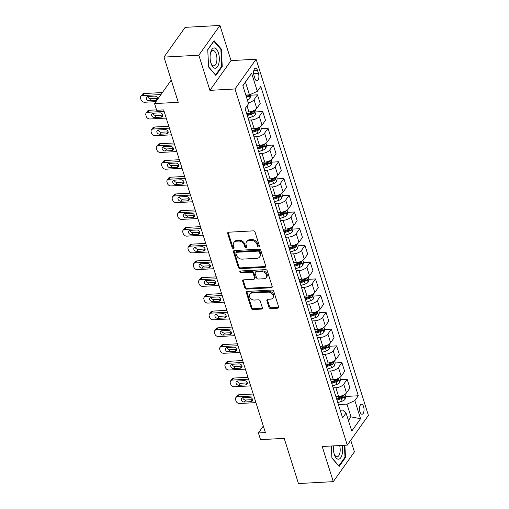 <?xml version="1.0" encoding="UTF-8"?>
<svg xmlns="http://www.w3.org/2000/svg" width="509" height="509" viewBox="0 0 509 509"><rect width="100%" height="100%" fill="white"/><g stroke="black" fill="none" stroke-linecap="round" stroke-linejoin="round"><path stroke-width="0.76" d="M258.788 247.03A1.075 0.833 -144.6 0 0 259.456 246.063L255.054 232.098A1.533 1.19 -144.6 0 0 253.272 230.857L228.656 232.206A1.533 1.19 -144.6 0 0 227.816 232.632A1.533 1.19 -144.6 0 0 227.701 233.593L232.104 247.559A1.075 0.833 -144.6 0 0 234.019 247.45L233.446 245.643A4.912 3.811 -144.6 0 1 233.822 242.564A4.912 3.811 -144.6 0 1 236.5 241.202L238.549 241.088A4.912 3.811 -144.6 0 1 244.256 245.052L244.823 246.859A1.075 0.833 -144.6 0 0 246.738 246.757L246.171 244.95A4.912 3.811 -144.6 0 1 246.541 241.864A4.912 3.811 -144.6 0 1 249.219 240.502L251.268 240.394A4.912 3.811 -144.6 0 1 256.975 244.358L257.541 246.165A1.075 0.833 -144.6 0 0 258.788 247.03M246.541 241.864L247.113 241.062A4.912 3.811 -144.6 0 1 249.792 239.701L251.84 239.586A4.912 3.811 -144.6 0 1 257.541 243.556L258.114 245.363A1.075 0.833 -144.6 0 0 259.495 246.21M228.217 232.308A1.533 1.19 -144.6 0 0 228.274 232.791L232.677 246.75A1.075 0.833 -144.6 0 0 234.051 247.603M233.822 242.564L234.388 241.756A4.912 3.811 -144.6 0 1 237.073 240.394L239.122 240.286A4.912 3.811 -144.6 0 1 244.823 244.25L245.395 246.057A1.075 0.833 -144.6 0 0 246.77 246.91M363.604 406.672A5.001 2.259 86.9 0 0 361.505 404.248A5.001 2.259 86.9 0 0 359.946 411.819A5.001 2.259 86.9 0 0 362.045 414.237A5.001 2.259 86.9 0 0 363.604 406.672M268.968 307.341A1.533 1.19 -144.6 0 0 270.75 308.575L277.659 308.2A1.533 1.19 -144.6 0 0 278.493 307.773A1.533 1.19 -144.6 0 0 278.614 306.812L273.721 291.301A1.533 1.19 -144.6 0 0 271.94 290.06L247.323 291.409A1.533 1.19 -144.6 0 0 246.483 291.835A1.533 1.19 -144.6 0 0 246.369 292.796L251.261 308.308A1.533 1.19 -144.6 0 0 253.043 309.548L261.384 309.09A1.533 1.19 -144.6 0 0 262.218 308.664A1.533 1.19 -144.6 0 0 262.339 307.703L260.245 301.061A1.533 1.19 -144.6 0 0 258.464 299.826L254.322 300.049A4.104 3.188 -144.6 0 1 250.243 298.045A4.104 3.188 -144.6 0 1 249.868 294.157A4.104 3.188 -144.6 0 1 252.108 293.019L268.313 292.134A4.104 3.188 -144.6 0 1 272.391 294.138A4.104 3.188 -144.6 0 1 272.773 298.026A4.104 3.188 -144.6 0 1 270.534 299.165L267.829 299.311A1.533 1.19 -144.6 0 0 266.996 299.737A1.533 1.19 -144.6 0 0 266.875 300.698L268.968 307.341L269.541 306.533A1.533 1.19 -144.6 0 0 271.322 307.773L278.226 307.398A1.533 1.19 -144.6 0 0 278.671 307.29M198.834 55.207L209.918 90.354L231.035 60.596L219.952 25.45L198.834 55.207L164 57.11L178.252 102.303L154.564 103.594L156.677 110.288L163.637 109.906L265.38 432.58L258.413 432.962L260.525 439.655L284.207 438.364L298.459 483.55L333.287 481.648L354.41 451.89L350.739 440.26M209.918 90.354L234.993 88.98L347.284 445.127L322.21 446.501L333.287 481.648M264.769 267.327A1.533 1.19 -144.6 0 0 265.609 266.901A1.533 1.19 -144.6 0 0 265.723 265.94L260.837 250.428A1.533 1.19 -144.6 0 0 259.056 249.194L234.433 250.536A1.533 1.19 -144.6 0 0 233.599 250.962A1.533 1.19 -144.6 0 0 233.485 251.923L238.371 267.435A1.533 1.19 -144.6 0 0 240.153 268.676L264.769 267.327L265.342 266.525A1.533 1.19 -144.6 0 0 265.781 266.417M267.276 270.864L272.169 286.376A1.533 1.19 -144.6 0 1 272.054 287.337A1.533 1.19 -144.6 0 1 271.214 287.763L246.598 289.112A1.533 1.19 -144.6 0 1 244.816 287.871L242.723 281.235A1.533 1.19 -144.6 0 1 242.838 280.268A1.533 1.19 -144.6 0 1 243.677 279.842L253.66 279.301A1.533 1.19 -144.6 0 0 254.5 278.875A1.533 1.19 -144.6 0 0 254.615 277.908L253.227 273.505A1.533 1.19 -144.6 0 0 251.44 272.264L241.05 272.837A1.075 0.833 -144.6 0 1 240.471 270.998L265.494 269.63A1.533 1.19 -144.6 0 1 267.276 270.864M164 57.11L185.117 27.352L219.952 25.45M254.004 75.542L254.933 78.488A4.848 2.189 86.9 0 0 256.969 80.836A4.848 2.189 86.9 0 0 258.47 73.5L257.541 70.554A4.848 2.189 86.9 0 0 255.505 68.206A4.848 2.189 86.9 0 0 254.004 75.542M234.993 88.98L256.116 59.222L368.408 415.369L347.284 445.127M251.637 73.264L257.338 91.34L249.48 94.865L245.472 82.146L251.637 73.264L242.85 85.652L248.545 103.728L245.096 108.595L342.608 417.876L346.063 413.009L342.773 410.101L340.203 410.241M345.751 396.447L358.304 395.76L260.793 86.473L257.338 91.34M358.304 395.76L354.856 400.628L360.55 418.703L351.764 431.085L346.063 413.009M231.035 60.596L256.116 59.222M263.318 426.052L258.413 432.962M171.247 80.091L154.564 103.594M245.472 82.146L242.888 85.779M249.48 94.865L245.815 95.062M347.342 417.068L351.006 416.865L346.998 404.146L338.428 404.617M340.476 379.708L347.176 379.345L349.925 388.049L346.47 392.91A6.254 2.755 162.5 0 1 338.612 396.435L335.895 396.581M347.176 379.345L343.728 384.212A6.254 2.755 162.5 0 1 335.87 387.731L333.153 387.877M335.196 362.974L341.902 362.605L344.644 371.309L341.189 376.176A6.254 2.755 162.5 0 1 333.338 379.695L330.621 379.848M341.902 362.605L338.447 367.473A6.254 2.755 162.5 0 1 330.589 370.997L327.872 371.144M329.921 346.241L336.627 345.872L339.369 354.576L335.915 359.437A6.254 2.755 162.5 0 1 328.057 362.962L325.34 363.108M336.627 345.872L333.172 350.739A6.254 2.755 162.5 0 1 325.315 354.258L322.598 354.41M324.64 329.501L331.346 329.132L334.089 337.836L330.64 342.703A6.254 2.755 162.5 0 1 322.782 346.228L320.066 346.374M331.346 329.132L327.891 333.999A6.254 2.755 162.5 0 1 320.04 337.524L317.323 337.671M319.366 312.768L326.072 312.399L328.814 321.103L325.359 325.97A6.254 2.755 162.5 0 1 317.508 329.488L314.791 329.635M326.072 312.399L322.617 317.266A6.254 2.755 162.5 0 1 314.759 320.785L312.042 320.937M314.091 296.028L320.791 295.665L323.539 304.363L320.085 309.23A6.254 2.755 162.5 0 1 312.227 312.755L309.51 312.901M320.791 295.665L317.342 300.526A6.254 2.755 162.5 0 1 309.485 304.051L306.768 304.197M308.81 279.295L315.516 278.926L318.259 287.63L314.81 292.497A6.254 2.755 162.5 0 1 306.952 296.015L304.236 296.168M315.516 278.926L312.062 283.793A6.254 2.755 162.5 0 1 304.21 287.311L301.493 287.464M303.536 262.555L310.242 262.192L312.984 270.896L309.529 275.757A6.254 2.755 162.5 0 1 301.672 279.282L298.961 279.428M310.242 262.192L306.787 267.053A6.254 2.755 162.5 0 1 298.929 270.578L296.213 270.724M298.261 245.822L304.961 245.453L307.71 254.156L304.255 259.024A6.254 2.755 162.5 0 1 296.397 262.542L293.68 262.695M304.961 245.453L301.513 250.32A6.254 2.755 162.5 0 1 293.655 253.845L290.938 253.991M292.98 229.082L299.686 228.719L302.429 237.423L298.974 242.284A6.254 2.755 162.5 0 1 291.123 245.809L288.406 245.955M299.686 228.719L296.232 233.586A6.254 2.755 162.5 0 1 288.374 237.105L285.657 237.251M287.706 212.348L294.412 211.979L297.154 220.683L293.699 225.551A6.254 2.755 162.5 0 1 285.842 229.069L283.125 229.222M294.412 211.979L290.957 216.847A6.254 2.755 162.5 0 1 283.099 220.372L280.383 220.518M282.425 195.615L289.131 195.246L291.873 203.95L288.425 208.817A6.254 2.755 162.5 0 1 280.567 212.336L277.85 212.482M289.131 195.246L285.676 200.113A6.254 2.755 162.5 0 1 277.825 203.632L275.108 203.785M277.151 178.875L283.857 178.506L286.599 187.21L283.144 192.078A6.254 2.755 162.5 0 1 275.293 195.602L272.576 195.749M283.857 178.506L280.402 183.374A6.254 2.755 162.5 0 1 272.544 186.898L269.827 187.045M271.876 162.142L278.576 161.773L281.324 170.477L277.869 175.344A6.254 2.755 162.5 0 1 270.012 178.863L267.295 179.015M278.576 161.773L275.127 166.64A6.254 2.755 162.5 0 1 267.27 170.159L264.553 170.311M266.595 145.402L273.301 145.04L276.043 153.737L272.595 158.604A6.254 2.755 162.5 0 1 264.737 162.129L262.02 162.276M273.301 145.04L269.846 149.9A6.254 2.755 162.5 0 1 261.995 153.425L259.278 153.572M261.321 128.669L268.027 128.3L270.769 137.004L267.314 141.871A6.254 2.755 162.5 0 1 259.456 145.389L256.746 145.542M268.027 128.3L264.572 133.167A6.254 2.755 162.5 0 1 256.714 136.686L253.997 136.838M256.046 111.929L262.746 111.566L265.494 120.27L262.04 125.131A6.254 2.755 162.5 0 1 254.182 128.656L251.465 128.802M262.746 111.566L259.297 116.427A6.254 2.755 162.5 0 1 251.44 119.952L248.723 120.099M250.765 95.196L257.471 94.827L260.214 103.531L256.759 108.398A6.254 2.755 162.5 0 1 248.907 111.916L246.191 112.069M348.423 420.504L351.006 416.865L360.55 418.703M257.471 94.827L254.016 99.694A6.254 2.755 162.5 0 1 248.284 102.901M246.693 95.418L247.151 95.393M251.974 112.152L252.432 112.126M257.249 128.892L257.707 128.866M262.523 145.625L262.981 145.599M267.804 162.365L268.262 162.339M273.078 179.098L273.537 179.073M278.353 195.838L278.811 195.812M283.634 212.571L284.092 212.546M288.908 229.304L289.366 229.285M294.189 246.044L294.647 246.019M299.464 262.778L299.922 262.752M304.738 279.517L305.196 279.492M310.019 296.251L310.477 296.225M315.294 312.99L315.752 312.965M320.568 329.724L321.026 329.698M325.849 346.464L326.307 346.438M331.124 363.197L331.582 363.171M336.404 379.93L336.863 379.905M341.679 396.67L342.137 396.645M346.998 404.146L354.856 400.628M208.626 67.029L215.88 75.472L222.242 66.507L221.345 49.106L214.092 40.669L207.736 49.627L208.626 67.029M331.276 446.005L331.893 457.985L339.147 466.429L345.509 457.464L344.879 445.26M220.651 49.144L221.345 49.106M221.536 66.545L222.242 66.507M344.803 457.502L345.509 457.464M233.994 250.638A1.533 1.19 -144.6 0 0 234.051 251.122L238.944 266.627A1.533 1.19 -144.6 0 0 240.725 267.868L265.342 266.525M259.374 251.98A1.075 0.833 -144.6 0 0 258.127 251.115L236.52 252.292A1.075 0.833 -144.6 0 0 235.852 253.266L236.456 255.174A4.912 3.811 -144.6 0 0 242.157 259.138L256.924 258.33A4.912 3.811 -144.6 0 0 259.603 256.969A4.912 3.811 -144.6 0 0 259.978 253.889L259.374 251.98L259.946 251.179A1.075 0.833 -144.6 0 0 258.699 250.307L258.127 251.115M235.934 252.591L236.507 251.79A1.075 0.833 -144.6 0 1 237.092 251.491L258.699 250.307M259.603 256.969L260.175 256.167A4.912 3.811 -144.6 0 0 260.544 253.081L259.978 253.889M259.946 251.179L260.544 253.081M243.238 279.95A1.533 1.19 -144.6 0 0 243.296 280.427L245.389 287.063A1.533 1.19 -144.6 0 0 247.17 288.304L271.787 286.961A1.533 1.19 -144.6 0 0 272.226 286.853M254.5 278.875L255.066 278.067A1.533 1.19 -144.6 0 0 255.181 277.106L253.794 272.703A1.533 1.19 -144.6 0 0 252.012 271.462L241.622 272.029L241.05 272.837M240.337 271.011A1.075 0.833 -144.6 0 0 241.622 272.029M264.018 278.735A4.104 3.188 -144.6 0 0 266.258 277.59A4.104 3.188 -144.6 0 0 265.883 273.708A4.104 3.188 -144.6 0 0 261.804 271.698L256.091 272.016A1.533 1.19 -144.6 0 0 255.257 272.436A1.533 1.19 -144.6 0 0 255.143 273.403L256.53 277.806A1.533 1.19 -144.6 0 0 258.311 279.047L264.018 278.735M266.258 277.59L266.831 276.788A4.104 3.188 -144.6 0 0 266.455 272.9A4.104 3.188 -144.6 0 0 262.37 270.896L261.804 271.698M255.257 272.436L255.823 271.634A1.533 1.19 -144.6 0 1 256.663 271.208L262.37 270.896M267.39 299.413A1.533 1.19 -144.6 0 0 267.448 299.896L269.541 306.533M272.773 298.026L273.339 297.218A4.104 3.188 -144.6 0 0 272.964 293.33A4.104 3.188 -144.6 0 0 268.886 291.326L268.313 292.134M249.868 294.157L250.441 293.356A4.104 3.188 -144.6 0 1 252.68 292.217L268.886 291.326M246.884 291.511A1.533 1.19 -144.6 0 0 246.941 291.994L251.828 307.5A1.533 1.19 -144.6 0 0 253.609 308.74L261.957 308.282A1.533 1.19 -144.6 0 0 262.396 308.18M162.409 92.536L143.964 93.548A3.13 2.424 35.4 0 0 142.259 94.413L140.828 96.424A3.13 2.424 -144.6 0 0 140.592 98.383L141.018 99.726A3.13 2.424 -144.6 0 0 144.645 102.252L155.958 101.635M140.828 96.424A3.13 2.424 -144.6 0 1 142.539 95.558L160.984 94.547M250.549 94.381L250.784 95.126L250.065 98.072A4.142 1.826 162.5 0 1 247.323 99.847M147.744 96.506A2.5 1.941 -144.6 0 0 150.709 98.759L157.396 98.396A2.5 1.941 -144.6 0 0 157.586 98.377M247.539 94.967A4.142 1.826 162.5 0 1 246.012 95.698M246.521 97.302A4.142 1.826 -17.5 0 0 248.659 96.137L248.926 94.89M248.659 96.137L246.655 96.246A2.112 0.929 162.5 0 1 246.248 96.443M157.44 99.541A2.5 1.941 -144.6 0 0 157.026 97.244A2.5 1.941 -144.6 0 0 154.621 96.118L147.934 96.487A2.5 1.941 -144.6 0 0 146.567 97.181A2.5 1.941 -144.6 0 0 146.796 99.548A2.5 1.941 -144.6 0 0 149.283 100.769L155.97 100.407A2.5 1.941 -144.6 0 0 157.211 99.866M156.543 109.88L149.239 110.281A3.13 2.424 35.4 0 0 147.534 111.147L146.108 113.157A3.13 2.424 -144.6 0 0 145.873 115.123L146.293 116.459A3.13 2.424 -144.6 0 0 149.926 118.985L166.22 118.094M146.108 113.157A3.13 2.424 -144.6 0 1 147.814 112.292L164.108 111.401M255.384 109.709L256.059 111.859L255.34 114.805A4.142 1.826 162.5 0 1 252.439 116.637L248.099 118.12M153.024 113.24A2.5 1.941 -144.6 0 0 155.989 115.498L162.676 115.129A2.5 1.941 -144.6 0 0 162.861 115.11M247.298 115.575L251.637 114.092A4.142 1.826 -17.5 0 0 253.94 112.877C254.436 111.706 254.271 111.172 253.431 111.267A4.142 1.826 162.5 0 1 251.128 112.489L246.789 113.971M253.94 112.877L251.936 112.985A2.112 0.929 162.5 0 1 251.261 113.278L247.024 114.722M154.558 117.509L161.251 117.14A2.5 1.941 -144.6 0 0 162.613 116.446A2.5 1.941 -144.6 0 0 162.384 114.08A2.5 1.941 -144.6 0 0 159.896 112.858L153.209 113.221A2.5 1.941 -144.6 0 0 151.847 113.914A2.5 1.941 -144.6 0 0 152.076 116.287A2.5 1.941 -144.6 0 0 154.558 117.509L155.989 115.498M168.791 126.238L154.52 127.015A3.13 2.424 35.4 0 0 152.815 127.886L151.383 129.897A3.13 2.424 -144.6 0 0 151.148 131.856L151.567 133.199A3.13 2.424 -144.6 0 0 155.2 135.725L171.501 134.834M151.383 129.897A3.13 2.424 -144.6 0 1 153.088 129.031L169.389 128.134M260.659 126.448L261.34 128.592L260.621 131.545A4.142 1.826 162.5 0 1 257.713 133.377L253.374 134.86M158.299 129.98A2.5 1.941 -144.6 0 0 161.264 132.232L167.951 131.869A2.5 1.941 -144.6 0 0 168.142 131.85M252.572 132.315L256.911 130.832A4.142 1.826 -17.5 0 0 259.215 129.61C259.717 128.446 259.545 127.905 258.712 128.007A4.142 1.826 162.5 0 1 256.409 129.222L252.063 130.705M259.215 129.61L257.21 129.719A2.112 0.929 162.5 0 1 256.542 130.011L252.305 131.462M159.839 134.242L166.526 133.88A2.5 1.941 -144.6 0 0 167.887 133.186A2.5 1.941 -144.6 0 0 167.658 130.813A2.5 1.941 -144.6 0 0 165.177 129.591L158.484 129.96A2.5 1.941 -144.6 0 0 157.122 130.654A2.5 1.941 -144.6 0 0 157.351 133.021A2.5 1.941 -144.6 0 0 159.839 134.242L161.264 132.232M174.065 142.972L159.794 143.754A3.13 2.424 35.4 0 0 158.089 144.62L156.664 146.63A3.13 2.424 -144.6 0 0 156.422 148.596L156.848 149.932A3.13 2.424 -144.6 0 0 160.481 152.458L176.776 151.567M156.664 146.63A3.13 2.424 -144.6 0 1 158.369 145.765L174.663 144.874M265.94 143.182L266.614 145.332L265.895 148.278A4.142 1.826 162.5 0 1 262.994 150.11L258.655 151.593M163.574 146.713A2.5 1.941 -144.6 0 0 166.538 148.972L173.232 148.603A2.5 1.941 -144.6 0 0 173.416 148.583M257.847 149.048L262.192 147.565A4.142 1.826 -17.5 0 0 264.495 146.35C264.992 145.18 264.826 144.645 263.986 144.741A4.142 1.826 162.5 0 1 261.683 145.962L257.344 147.445M264.495 146.35L262.491 146.458A2.112 0.929 162.5 0 1 261.817 146.745L257.579 148.195M165.113 150.982L171.8 150.613A2.5 1.941 -144.6 0 0 173.168 149.92A2.5 1.941 -144.6 0 0 172.939 147.553A2.5 1.941 -144.6 0 0 170.451 146.331L163.764 146.694A2.5 1.941 -144.6 0 0 162.396 147.387A2.5 1.941 -144.6 0 0 162.625 149.761A2.5 1.941 -144.6 0 0 165.113 150.982L166.538 148.972M179.34 159.711L165.069 160.488A3.13 2.424 35.4 0 0 163.364 161.359L161.938 163.37A3.13 2.424 -144.6 0 0 161.703 165.33L162.123 166.672A3.13 2.424 -144.6 0 0 165.756 169.198L182.05 168.301M161.938 163.37A3.13 2.424 -144.6 0 1 163.643 162.498L179.944 161.607M271.214 159.915L271.889 162.066L271.17 165.018A4.142 1.826 162.5 0 1 268.268 166.85L263.929 168.333M168.854 163.453A2.5 1.941 -144.6 0 0 171.819 165.705L178.506 165.342A2.5 1.941 -144.6 0 0 178.691 165.323M263.128 165.788L267.467 164.305A4.142 1.826 -17.5 0 0 269.77 163.084C270.266 161.919 270.101 161.378 269.261 161.474A4.142 1.826 162.5 0 1 266.958 162.695L262.619 164.178M269.77 163.084L267.766 163.192A2.112 0.929 162.5 0 1 267.091 163.484L262.854 164.929M170.394 167.716L177.081 167.353A2.5 1.941 -144.6 0 0 178.443 166.653A2.5 1.941 -144.6 0 0 178.214 164.286A2.5 1.941 -144.6 0 0 175.726 163.065L169.039 163.434A2.5 1.941 -144.6 0 0 167.677 164.127A2.5 1.941 -144.6 0 0 167.906 166.494A2.5 1.941 -144.6 0 0 170.394 167.716L171.819 165.705M218.94 63.008A10.167 4.587 86.9 0 0 216.548 49.208A10.167 4.587 86.9 0 0 210.478 53.159A10.167 4.587 86.9 0 0 210.427 53.413A10.167 4.587 86.9 0 0 210.961 63.199A10.167 4.587 86.9 0 0 215.199 68.238A10.167 4.587 86.9 0 0 218.94 63.008M210.777 62.556A7.699 3.474 86.9 0 0 213.856 65.839A7.699 3.474 86.9 0 0 216.643 61.882A7.699 3.474 86.9 0 0 216.242 54.17A7.699 3.474 86.9 0 0 213.017 50.467A7.699 3.474 86.9 0 0 210.312 54.069M207.742 49.818L213.844 41.223L220.868 49.398L221.733 66.259L215.574 74.944L208.62 66.851M333.471 445.884A10.167 4.587 86.9 0 0 334.228 454.155A10.167 4.587 86.9 0 0 334.267 454.27A10.167 4.587 86.9 0 0 340.387 458.17A10.167 4.587 86.9 0 0 342.105 445.413M334.05 453.513A7.699 3.474 86.9 0 0 337.123 456.796A7.699 3.474 86.9 0 0 339.63 445.547M344.389 445.286L345.007 457.216L338.841 465.9L331.887 457.807M184.621 176.445L170.35 177.227A3.13 2.424 35.4 0 0 168.644 178.093L167.213 180.103A3.13 2.424 -144.6 0 0 166.977 182.069L167.404 183.405A3.13 2.424 -144.6 0 0 171.03 185.931L187.331 185.041M167.213 180.103A3.13 2.424 -144.6 0 1 168.924 179.238L185.219 178.347M276.489 176.655L277.17 178.805L276.451 181.751A4.142 1.826 162.5 0 1 273.549 183.584L269.204 185.066M174.129 180.186A2.5 1.941 -144.6 0 0 177.094 182.438L183.781 182.076A2.5 1.941 -144.6 0 0 183.972 182.057M268.402 182.521L272.741 181.039A4.142 1.826 -17.5 0 0 275.045 179.817C275.547 178.653 275.375 178.118 274.542 178.214A4.142 1.826 162.5 0 1 272.239 179.435L267.899 180.918M275.045 179.817L273.04 179.931A2.112 0.929 162.5 0 1 272.372 180.218L268.135 181.668M175.669 184.449L182.356 184.086A2.5 1.941 -144.6 0 0 183.724 183.393A2.5 1.941 -144.6 0 0 183.488 181.026A2.5 1.941 -144.6 0 0 181.007 179.804L174.32 180.167A2.5 1.941 -144.6 0 0 172.952 180.86A2.5 1.941 -144.6 0 0 173.181 183.227A2.5 1.941 -144.6 0 0 175.669 184.449L177.094 182.438M189.895 193.185L175.624 193.961A3.13 2.424 35.4 0 0 173.919 194.832L172.494 196.843A3.13 2.424 -144.6 0 0 172.258 198.803L172.678 200.145A3.13 2.424 -144.6 0 0 176.311 202.665L192.606 201.774M172.494 196.843A3.13 2.424 -144.6 0 1 174.199 195.971L190.493 195.081M281.77 193.388L282.444 195.539L281.725 198.485A4.142 1.826 162.5 0 1 278.824 200.317L274.485 201.806M179.403 196.919A2.5 1.941 -144.6 0 0 182.375 199.178L189.062 198.809A2.5 1.941 -144.6 0 0 189.246 198.796M273.683 199.261L278.022 197.778A4.142 1.826 -17.5 0 0 280.325 196.557C280.822 195.386 280.656 194.852 279.816 194.947A4.142 1.826 162.5 0 1 277.513 196.169L273.174 197.651M280.325 196.557L278.321 196.665A2.112 0.929 162.5 0 1 277.647 196.958L273.409 198.402M180.943 201.189L187.63 200.82A2.5 1.941 -144.6 0 0 188.998 200.126A2.5 1.941 -144.6 0 0 188.769 197.759A2.5 1.941 -144.6 0 0 186.281 196.538L179.594 196.907A2.5 1.941 -144.6 0 0 178.226 197.6A2.5 1.941 -144.6 0 0 178.462 199.967A2.5 1.941 -144.6 0 0 180.943 201.189L182.375 199.178M195.17 209.918L180.905 210.701A3.13 2.424 35.4 0 0 179.193 211.566L177.768 213.576A3.13 2.424 -144.6 0 0 177.533 215.542L177.953 216.879A3.13 2.424 -144.6 0 0 181.586 219.404L197.88 218.514M177.768 213.576A3.13 2.424 -144.6 0 1 179.473 212.711L195.774 211.82M287.044 210.128L287.725 212.278L287 215.224A4.142 1.826 162.5 0 1 284.098 217.057L279.759 218.539M184.684 213.659A2.5 1.941 -144.6 0 0 187.649 215.911L194.336 215.549A2.5 1.941 -144.6 0 0 194.527 215.53M278.957 215.994L283.297 214.512A4.142 1.826 -17.5 0 0 285.6 213.29C286.103 212.126 285.931 211.591 285.091 211.687A4.142 1.826 162.5 0 1 282.794 212.908L278.448 214.391M285.6 213.29L283.596 213.405A2.112 0.929 162.5 0 1 282.928 213.691L278.69 215.142M186.224 217.922L192.911 217.559A2.5 1.941 -144.6 0 0 194.273 216.866A2.5 1.941 -144.6 0 0 194.044 214.493A2.5 1.941 -144.6 0 0 191.556 213.271L184.869 213.64A2.5 1.941 -144.6 0 0 183.507 214.334A2.5 1.941 -144.6 0 0 183.736 216.7A2.5 1.941 -144.6 0 0 186.224 217.922L187.649 215.911M200.451 226.651L186.179 227.434A3.13 2.424 35.4 0 0 184.474 228.306L183.043 230.316A3.13 2.424 -144.6 0 0 182.807 232.276L183.234 233.612A3.13 2.424 -144.6 0 0 186.86 236.138L203.161 235.247M183.043 230.316A3.13 2.424 -144.6 0 1 184.754 229.444L201.049 228.554M292.319 226.861L292.999 229.012L292.281 231.958A4.142 1.826 162.5 0 1 289.379 233.79L285.034 235.273M189.959 230.392A2.5 1.941 -144.6 0 0 192.924 232.651L199.611 232.282A2.5 1.941 -144.6 0 0 199.802 232.263M284.232 232.734L288.578 231.251A4.142 1.826 -17.5 0 0 290.874 230.03C291.377 228.859 291.205 228.325 290.372 228.42A4.142 1.826 162.5 0 1 288.069 229.642L283.729 231.124M290.874 230.03L288.87 230.138A2.112 0.929 162.5 0 1 288.202 230.431L283.965 231.875M191.499 234.662L198.186 234.293A2.5 1.941 -144.6 0 0 199.553 233.599A2.5 1.941 -144.6 0 0 199.318 231.232A2.5 1.941 -144.6 0 0 196.837 230.011L190.15 230.373A2.5 1.941 -144.6 0 0 188.782 231.073A2.5 1.941 -144.6 0 0 189.011 233.44A2.5 1.941 -144.6 0 0 191.499 234.662L192.924 232.651M205.725 243.391L191.454 244.174A3.13 2.424 35.4 0 0 189.749 245.039L188.324 247.05A3.13 2.424 -144.6 0 0 188.088 249.009L188.508 250.352A3.13 2.424 -144.6 0 0 192.141 252.878L208.436 251.987M188.324 247.05A3.13 2.424 -144.6 0 1 190.029 246.184L206.323 245.287M297.6 243.601L298.274 245.745L297.555 248.697A4.142 1.826 162.5 0 1 294.654 250.53L290.315 252.012M195.24 247.132A2.5 1.941 -144.6 0 0 198.205 249.385L204.892 249.022A2.5 1.941 -144.6 0 0 205.076 249.003M289.513 249.467L293.852 247.985A4.142 1.826 -17.5 0 0 296.155 246.763C296.652 245.599 296.486 245.064 295.646 245.16A4.142 1.826 162.5 0 1 293.343 246.375L289.004 247.858M296.155 246.763L294.151 246.871A2.112 0.929 162.5 0 1 293.477 247.164L289.239 248.615M196.773 251.395L203.466 251.032A2.5 1.941 -144.6 0 0 204.828 250.339A2.5 1.941 -144.6 0 0 204.599 247.966A2.5 1.941 -144.6 0 0 202.111 246.744L195.424 247.113A2.5 1.941 -144.6 0 0 194.063 247.807A2.5 1.941 -144.6 0 0 194.292 250.173A2.5 1.941 -144.6 0 0 196.773 251.395L198.205 249.385M211.006 260.124L196.735 260.907A3.13 2.424 35.4 0 0 195.023 261.772L193.598 263.783A3.13 2.424 -144.6 0 0 193.363 265.749L193.783 267.085A3.13 2.424 -144.6 0 0 197.416 269.611L213.716 268.72M193.598 263.783A3.13 2.424 -144.6 0 1 195.303 262.918L211.604 262.027M302.874 260.334L303.555 262.485L302.836 265.431A4.142 1.826 162.5 0 1 299.928 267.263L295.589 268.746M200.514 263.866A2.5 1.941 -144.6 0 0 203.479 266.124L210.166 265.755A2.5 1.941 -144.6 0 0 210.357 265.736M294.787 266.201L299.127 264.718A4.142 1.826 -17.5 0 0 301.43 263.503C301.932 262.332 301.761 261.798 300.927 261.893A4.142 1.826 162.5 0 1 298.624 263.115L294.278 264.597M301.43 263.503L299.426 263.611A2.112 0.929 162.5 0 1 298.758 263.904L294.52 265.348M202.054 268.135L208.741 267.766A2.5 1.941 -144.6 0 0 210.102 267.072A2.5 1.941 -144.6 0 0 209.873 264.705A2.5 1.941 -144.6 0 0 207.392 263.484L200.699 263.847A2.5 1.941 -144.6 0 0 199.337 264.54A2.5 1.941 -144.6 0 0 199.566 266.913A2.5 1.941 -144.6 0 0 202.054 268.135L203.479 266.124M216.28 276.864L202.009 277.64A3.13 2.424 35.4 0 0 200.304 278.512L198.879 280.523A3.13 2.424 -144.6 0 0 198.637 282.482L199.064 283.825A3.13 2.424 -144.6 0 0 202.697 286.351L218.991 285.46M198.879 280.523A3.13 2.424 -144.6 0 1 200.584 279.651L216.879 278.76M308.155 277.068L308.829 279.218L308.11 282.171A4.142 1.826 162.5 0 1 305.209 284.003L300.87 285.485M205.789 280.605A2.5 1.941 -144.6 0 0 208.754 282.858L215.447 282.495A2.5 1.941 -144.6 0 0 215.631 282.476M300.062 282.94L304.407 281.458A4.142 1.826 -17.5 0 0 306.711 280.236C307.207 279.072 307.042 278.531 306.202 278.633A4.142 1.826 162.5 0 1 303.898 279.848L299.559 281.331M306.711 280.236L304.7 280.344A2.112 0.929 162.5 0 1 304.032 280.637L299.795 282.081M207.328 284.868L214.015 284.506A2.5 1.941 -144.6 0 0 215.383 283.812A2.5 1.941 -144.6 0 0 215.154 281.439A2.5 1.941 -144.6 0 0 212.667 280.217L205.98 280.586A2.5 1.941 -144.6 0 0 204.612 281.28A2.5 1.941 -144.6 0 0 204.841 283.647A2.5 1.941 -144.6 0 0 207.328 284.868L208.754 282.858M221.555 293.598L207.284 294.38A3.13 2.424 35.4 0 0 205.579 295.245L204.154 297.256A3.13 2.424 -144.6 0 0 203.918 299.222L204.338 300.558A3.13 2.424 -144.6 0 0 207.971 303.084L224.265 302.193M204.154 297.256A3.13 2.424 -144.6 0 1 205.859 296.391L222.159 295.5M313.429 293.808L314.104 295.958L313.385 298.904A4.142 1.826 162.5 0 1 310.484 300.736L306.144 302.219M211.07 297.339A2.5 1.941 -144.6 0 0 214.034 299.597L220.721 299.228A2.5 1.941 -144.6 0 0 220.906 299.209M305.343 299.674L309.682 298.191A4.142 1.826 -17.5 0 0 311.985 296.97C312.481 295.805 312.316 295.271 311.476 295.366A4.142 1.826 162.5 0 1 309.173 296.588L304.834 298.07M311.985 296.97L309.981 297.084A2.112 0.929 162.5 0 1 309.307 297.371L305.069 298.821M212.609 301.608L219.296 301.239A2.5 1.941 -144.6 0 0 220.658 300.545A2.5 1.941 -144.6 0 0 220.429 298.179A2.5 1.941 -144.6 0 0 217.941 296.957L211.254 297.32A2.5 1.941 -144.6 0 0 209.893 298.013A2.5 1.941 -144.6 0 0 210.122 300.386A2.5 1.941 -144.6 0 0 212.609 301.608L214.034 299.597M226.836 310.337L212.565 311.114A3.13 2.424 35.4 0 0 210.86 311.985L209.428 313.996A3.13 2.424 -144.6 0 0 209.193 315.955L209.619 317.298A3.13 2.424 -144.6 0 0 213.246 319.824L229.546 318.927M209.428 313.996A3.13 2.424 -144.6 0 1 211.14 313.124L227.434 312.233M318.704 310.541L319.385 312.691L318.666 315.637A4.142 1.826 162.5 0 1 315.758 317.476L311.419 318.958M216.344 314.072A2.5 1.941 -144.6 0 0 219.309 316.331L225.996 315.962A2.5 1.941 -144.6 0 0 226.187 315.949M310.617 316.413L314.956 314.931A4.142 1.826 -17.5 0 0 317.26 313.709C317.762 312.539 317.591 312.004 316.757 312.1A4.142 1.826 162.5 0 1 314.454 313.321L310.115 314.804M317.26 313.709L315.256 313.818A2.112 0.929 162.5 0 1 314.587 314.11L310.35 315.555M217.884 318.341L224.571 317.979A2.5 1.941 -144.6 0 0 225.939 317.279A2.5 1.941 -144.6 0 0 225.703 314.912A2.5 1.941 -144.6 0 0 223.222 313.69L216.535 314.059A2.5 1.941 -144.6 0 0 215.167 314.753A2.5 1.941 -144.6 0 0 215.396 317.12A2.5 1.941 -144.6 0 0 217.884 318.341L219.309 316.331M232.11 327.071L217.839 327.853A3.13 2.424 35.4 0 0 216.134 328.719L214.709 330.729A3.13 2.424 -144.6 0 0 214.474 332.695L214.893 334.031A3.13 2.424 -144.6 0 0 218.526 336.557L234.821 335.666M214.709 330.729A3.13 2.424 -144.6 0 1 216.414 329.864L232.708 328.973M323.985 327.281L324.659 329.431L323.94 332.377A4.142 1.826 162.5 0 1 321.039 334.209L316.7 335.692M221.619 330.812A2.5 1.941 -144.6 0 0 224.59 333.064L231.277 332.701A2.5 1.941 -144.6 0 0 231.461 332.682M315.898 333.147L320.237 331.664A4.142 1.826 -17.5 0 0 322.541 330.443C323.037 329.278 322.871 328.744 322.032 328.839A4.142 1.826 162.5 0 1 319.728 330.061L315.389 331.544M322.541 330.443L320.536 330.557A2.112 0.929 162.5 0 1 319.862 330.844L315.625 332.294M223.158 335.075L229.845 334.712A2.5 1.941 -144.6 0 0 231.213 334.019A2.5 1.941 -144.6 0 0 230.984 331.652A2.5 1.941 -144.6 0 0 228.496 330.43L221.809 330.793A2.5 1.941 -144.6 0 0 220.442 331.486A2.5 1.941 -144.6 0 0 220.677 333.853A2.5 1.941 -144.6 0 0 223.158 335.075L224.59 333.064M237.385 343.81L223.12 344.587A3.13 2.424 35.4 0 0 221.409 345.458L219.983 347.469A3.13 2.424 -144.6 0 0 219.748 349.429L220.168 350.765A3.13 2.424 -144.6 0 0 223.801 353.291L240.095 352.4M219.983 347.469A3.13 2.424 -144.6 0 1 221.689 346.597L237.989 345.706M329.259 344.014L329.94 346.165L329.215 349.11A4.142 1.826 162.5 0 1 326.314 350.943L321.974 352.425M226.899 347.545A2.5 1.941 -144.6 0 0 229.864 349.804L236.551 349.435A2.5 1.941 -144.6 0 0 236.742 349.422M321.173 349.887L325.512 348.404A4.142 1.826 -17.5 0 0 327.815 347.183C328.318 346.012 328.146 345.477 327.306 345.573A4.142 1.826 162.5 0 1 325.009 346.794L320.664 348.277M327.815 347.183L325.811 347.291A2.112 0.929 162.5 0 1 325.143 347.583L320.905 349.028M228.439 351.814L235.126 351.445A2.5 1.941 -144.6 0 0 236.488 350.752A2.5 1.941 -144.6 0 0 236.259 348.385A2.5 1.941 -144.6 0 0 233.771 347.163L227.084 347.526A2.5 1.941 -144.6 0 0 225.722 348.226A2.5 1.941 -144.6 0 0 225.951 350.593A2.5 1.941 -144.6 0 0 228.439 351.814L229.864 349.804M242.666 360.544L228.395 361.326A3.13 2.424 35.4 0 0 226.69 362.192L225.258 364.202A3.13 2.424 -144.6 0 0 225.023 366.162L225.449 367.504A3.13 2.424 -144.6 0 0 229.075 370.03L245.376 369.14M225.258 364.202A3.13 2.424 -144.6 0 1 226.969 363.337L243.264 362.446M334.534 360.754L335.215 362.904L334.496 365.85A4.142 1.826 162.5 0 1 331.594 367.683L327.249 369.165M232.174 364.285A2.5 1.941 -144.6 0 0 235.139 366.537L241.826 366.175A2.5 1.941 -144.6 0 0 242.017 366.156M326.447 366.62L330.793 365.138A4.142 1.826 -17.5 0 0 333.09 363.916C333.592 362.752 333.42 362.217 332.587 362.313A4.142 1.826 162.5 0 1 330.284 363.534L325.945 365.017M333.09 363.916L331.085 364.024A2.112 0.929 162.5 0 1 330.417 364.317L326.18 365.767M233.714 368.548L240.401 368.185A2.5 1.941 -144.6 0 0 241.769 367.492A2.5 1.941 -144.6 0 0 241.533 365.118A2.5 1.941 -144.6 0 0 239.052 363.897L232.365 364.266A2.5 1.941 -144.6 0 0 230.997 364.959A2.5 1.941 -144.6 0 0 231.226 367.326A2.5 1.941 -144.6 0 0 233.714 368.548L235.139 366.537M247.94 377.277L233.669 378.06A3.13 2.424 35.4 0 0 231.964 378.925L230.539 380.936A3.13 2.424 -144.6 0 0 230.303 382.902L230.723 384.238A3.13 2.424 -144.6 0 0 234.356 386.764L250.651 385.873M230.539 380.936A3.13 2.424 -144.6 0 1 232.244 380.07L248.538 379.18M339.815 377.487L340.489 379.638L339.77 382.583A4.142 1.826 162.5 0 1 336.869 384.416L332.53 385.898M237.455 381.018A2.5 1.941 -144.6 0 0 240.42 383.277L247.107 382.908A2.5 1.941 -144.6 0 0 247.291 382.889M331.728 383.36L336.067 381.871A4.142 1.826 -17.5 0 0 338.37 380.656C338.867 379.485 338.701 378.95 337.861 379.046A4.142 1.826 162.5 0 1 335.558 380.268L331.219 381.75M338.37 380.656L336.366 380.764A2.112 0.929 162.5 0 1 335.692 381.056L331.454 382.501M238.988 385.288L245.682 384.919A2.5 1.941 -144.6 0 0 247.043 384.225A2.5 1.941 -144.6 0 0 246.814 381.858A2.5 1.941 -144.6 0 0 244.326 380.637L237.639 380.999A2.5 1.941 -144.6 0 0 236.278 381.693A2.5 1.941 -144.6 0 0 236.507 384.066A2.5 1.941 -144.6 0 0 238.988 385.288L240.42 383.277M253.221 394.017L238.95 394.799A3.13 2.424 35.4 0 0 237.239 395.665L235.813 397.675A3.13 2.424 -144.6 0 0 235.578 399.635L235.998 400.977A3.13 2.424 -144.6 0 0 239.631 403.503L255.932 402.613M235.813 397.675A3.13 2.424 -144.6 0 1 237.518 396.81L253.819 395.913M345.089 394.227L345.77 396.371L345.051 399.323A4.142 1.826 162.5 0 1 342.143 401.156L337.804 402.638M242.729 397.758A2.5 1.941 -144.6 0 0 245.694 400.01L252.381 399.648A2.5 1.941 -144.6 0 0 252.572 399.629M337.003 400.093L341.342 398.611A4.142 1.826 -17.5 0 0 343.645 397.389C344.148 396.225 343.976 395.69 343.142 395.786A4.142 1.826 162.5 0 1 340.839 397.001L336.494 398.483M343.645 397.389L341.641 397.497A2.112 0.929 162.5 0 1 340.973 397.79L336.735 399.241M244.269 402.021L250.956 401.658A2.5 1.941 -144.6 0 0 252.318 400.965A2.5 1.941 -144.6 0 0 252.089 398.592A2.5 1.941 -144.6 0 0 249.607 397.37L242.914 397.739A2.5 1.941 -144.6 0 0 241.552 398.432A2.5 1.941 -144.6 0 0 241.781 400.799A2.5 1.941 -144.6 0 0 244.269 402.021L245.694 400.01M338.612 396.435L335.87 387.731M333.338 379.695L330.589 370.997M328.057 362.962L325.315 354.258M322.782 346.228L320.04 337.524M317.508 329.488L314.759 320.785M312.227 312.755L309.485 304.051M306.952 296.015L304.21 287.311M301.672 279.282L298.929 270.578M296.397 262.542L293.655 253.845M291.123 245.809L288.374 237.105M285.842 229.069L283.099 220.372M280.567 212.336L277.825 203.632M275.293 195.602L272.544 186.898M270.012 178.863L267.27 170.159M264.737 162.129L261.995 153.425M259.456 145.389L256.714 136.686M254.182 128.656L251.44 119.952M248.907 111.916L247.005 105.897M256.759 108.398L254.016 99.694M262.04 125.131L259.297 116.427M267.314 141.871L264.572 133.167M272.595 158.604L269.846 149.9M277.869 175.344L275.127 166.64M283.144 192.078L280.402 183.374M288.425 208.817L285.676 200.113M293.699 225.551L290.957 216.847M298.974 242.284L296.232 233.586M304.255 259.024L301.513 250.32M309.529 275.757L306.787 267.053M314.81 292.497L312.062 283.793M320.085 309.23L317.342 300.526M325.359 325.97L322.617 317.266M330.64 342.703L327.891 333.999M335.915 359.437L333.172 350.739M341.189 376.176L338.447 367.473M346.47 392.91L343.728 384.212M253.743 70.764L257.541 70.554M253.635 73.767L258.47 73.5M257.541 243.556L256.975 244.358M251.84 239.586L251.268 240.394M249.792 239.701L249.219 240.502M245.395 246.057L244.823 246.859M244.823 244.25L244.256 245.052M239.122 240.286L238.549 241.088M237.073 240.394L236.5 241.202M232.677 246.75L232.104 247.559M228.274 232.791L227.701 233.593M258.114 245.363L257.541 246.165M240.725 267.868L240.153 268.676M238.944 266.627L238.371 267.435M234.051 251.122L233.485 251.923M237.092 251.491L236.52 252.292M271.787 286.961L271.214 287.763M247.17 288.304L246.598 289.112M245.389 287.063L244.816 287.871M243.296 280.427L242.723 281.235M255.181 277.106L254.615 277.908M253.794 272.703L253.227 273.505M252.012 271.462L251.44 272.264M256.663 271.208L256.091 272.016M267.448 299.896L266.875 300.698M252.68 292.217L252.108 293.019M261.957 308.282L261.384 309.09M253.609 308.74L253.043 309.548M251.828 307.5L251.261 308.308M246.941 291.994L246.369 292.796M278.226 307.398L277.659 308.2M271.322 307.773L270.75 308.575M142.539 95.558L143.964 93.548M250.084 97.995L249.098 94.884M150.709 98.759L149.283 100.769M157.396 98.396L155.97 100.407M147.814 112.292L149.239 110.281M255.359 114.735L254.029 110.517M251.128 112.489L250.861 111.643M252.439 116.637L251.637 114.092M162.676 115.129L161.251 117.14M153.088 129.031L154.52 127.015M260.633 131.468L259.31 127.25M256.409 129.222L256.142 128.376M257.713 133.377L256.911 130.832M167.951 131.869L166.526 133.88M158.369 145.765L159.794 143.754M265.914 148.202L264.585 143.99M261.683 145.962L261.416 145.116M262.994 150.11L262.192 147.565M173.232 148.603L171.8 150.613M163.643 162.498L165.069 160.488M271.189 164.941L269.859 160.723M266.958 162.695L266.691 161.849M268.268 166.85L267.467 164.305M178.506 165.342L177.081 167.353M168.924 179.238L170.35 177.227M276.47 181.675L275.14 177.463M272.239 179.435L271.971 178.583M273.549 183.584L272.741 181.039M183.781 182.076L182.356 184.086M174.199 195.971L175.624 193.961M281.744 198.415L280.414 194.196M277.513 196.169L277.246 195.322M278.824 200.317L278.022 197.778M189.062 198.809L187.63 200.82M179.473 212.711L180.905 210.701M287.019 215.148L285.689 210.936M282.794 212.908L282.527 212.056M284.098 217.057L283.297 214.512M194.336 215.549L192.911 217.559M184.754 229.444L186.179 227.434M292.3 231.888L290.97 227.669M288.069 229.642L287.801 228.796M289.379 233.79L288.578 231.251M199.611 232.282L198.186 234.293M190.029 246.184L191.454 244.174M297.574 248.621L296.244 244.403M293.343 246.375L293.076 245.529M294.654 250.53L293.852 247.985M204.892 249.022L203.466 251.032M195.303 262.918L196.735 260.907M302.849 265.361L301.525 261.142M298.624 263.115L298.357 262.269M299.928 267.263L299.127 264.718M210.166 265.755L208.741 267.766M200.584 279.651L202.009 277.64M308.13 282.094L306.8 277.876M303.898 279.848L303.631 279.002M305.209 284.003L304.407 281.458M215.447 282.495L214.015 284.506M205.859 296.391L207.284 294.38M313.404 298.828L312.074 294.616M309.173 296.588L308.906 295.735M310.484 300.736L309.682 298.191M220.721 299.228L219.296 301.239M211.14 313.124L212.565 311.114M318.685 315.567L317.355 311.349M314.454 313.321L314.187 312.475M315.758 317.476L314.956 314.931M225.996 315.962L224.571 317.979M216.414 329.864L217.839 327.853M323.959 332.301L322.63 328.089M319.728 330.061L319.461 329.208M321.039 334.209L320.237 331.664M231.277 332.701L229.845 334.712M221.689 346.597L223.12 344.587M329.234 349.04L327.904 344.822M325.009 346.794L324.742 345.948M326.314 350.943L325.512 348.404M236.551 349.435L235.126 351.445M226.969 363.337L228.395 361.326M334.515 365.774L333.185 361.562M330.284 363.534L330.017 362.682M331.594 367.683L330.793 365.138M241.826 366.175L240.401 368.185M232.244 380.07L233.669 378.06M339.789 382.514L338.46 378.295M335.558 380.268L335.291 379.421M336.869 384.416L336.067 381.871M247.107 382.908L245.682 384.919M237.518 396.81L238.95 394.799M345.064 399.247L343.74 395.029M340.839 397.001L340.572 396.155M342.143 401.156L341.342 398.611M252.381 399.648L250.956 401.658"/></g></svg>
